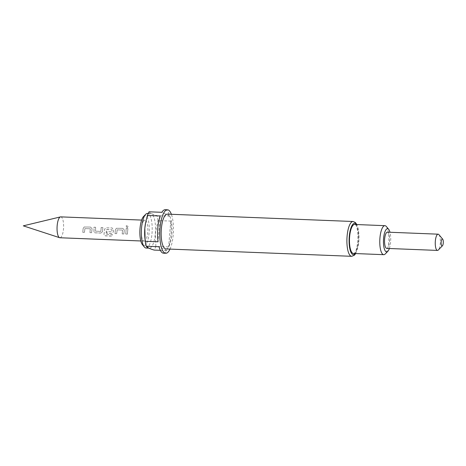 <?xml version="1.0" encoding="UTF-8"?>
<svg xmlns="http://www.w3.org/2000/svg" width="466" height="466" viewBox="0 0 466 466"><rect width="100%" height="100%" fill="white"/><g stroke="black" fill="none" stroke-linecap="round" stroke-linejoin="round"><path stroke-width="0.35" stroke-dasharray="2.33 1.75" d="M126.997 227.612L127.032 227.589C128.313 226.936 128.267 226.249 126.892 225.532L126.152 225.894L127.032 227.589L127.556 227.431L126.857 225.579L126.111 225.94L126.997 227.612L127.556 227.431M60.743 216.871A10.45 3.262 -87.7 0 1 61.18 216.981A10.45 3.262 -87.7 0 1 63.551 228.148A10.45 3.262 -87.7 0 1 59.916 237.753M438.937 234.66A8.126 2.534 -87.7 0 1 440.335 242.402A8.126 2.534 -87.7 0 1 438.331 250.003M387.415 232.161A8.126 2.534 -87.7 0 1 387.753 232.249A8.126 2.534 -87.7 0 1 389.599 240.934A8.126 2.534 -87.7 0 1 386.768 248.407M143.592 216.457A14.982 4.672 -87.7 0 1 149.108 232.854A14.982 4.672 -87.7 0 1 142.468 244.732M146.085 248.034A17.3 5.394 92.3 0 0 152.021 233.285A17.3 5.394 92.3 0 0 147.454 213.457M144.914 238.149A17.3 5.394 92.3 0 0 149.388 248.162A17.3 5.394 92.3 0 0 155.329 233.414A17.3 5.394 92.3 0 0 150.763 213.585A17.3 5.394 92.3 0 0 145.625 222.62M155.848 246.403L155.399 233.431L157.968 220.581L170.754 221.088A21.774 6.792 -87.7 0 1 171.016 234.643A21.774 6.792 -87.7 0 1 168.634 246.916L155.848 246.403A21.774 6.792 92.3 0 1 154.17 250.073M169.991 249.1A21.774 6.792 92.3 0 0 173.218 234.73A21.774 6.792 92.3 0 0 171.377 214.29M160.351 250.318L166.956 250.58A21.774 6.792 -87.7 0 1 163.543 253.201M165.919 248.937A17.417 5.435 92.3 0 0 171.896 234.089A17.417 5.435 92.3 0 0 167.306 214.127M389.355 248.512A11.609 3.623 92.3 0 0 390.619 241.988A11.609 3.623 92.3 0 0 390.001 232.266M386.366 226.534A14.516 4.526 -87.7 0 1 388.743 242.308A14.516 4.526 -87.7 0 1 385.277 253.935M353.444 253.475A14.516 4.526 92.3 0 0 358.424 241.103A14.516 4.526 92.3 0 0 354.597 224.466M92.07 228.754L90.561 227.07L84.154 226.989L83.193 228.398L82.773 232.353L84.422 232.423L84.952 228.59L90.299 228.8L89.99 232.645L91.645 232.709L92.07 228.754L90.561 227.07M100.848 233.076L102.619 231.59L102.852 227.559L101.198 227.49L100.872 231.41L95.524 231.194L95.629 227.268L93.975 227.204L94.027 232.336L95.064 232.843L100.848 233.076L102.619 231.59M102.584 231.561L102.817 227.571L101.163 227.507L100.837 231.381L95.524 231.194L95.629 227.268M106.481 229.557L112.044 229.779L111.764 231.812L107.064 231.625L106.825 233.262L111.566 233.454L113.337 231.986L113.529 229.604L112.021 227.938L105.613 227.857L104.658 229.249L103.982 234.421L104.069 235.173L105.176 235.784L112.12 236.064L112.492 234.666L105.974 234.462L106.632 229.447L112.085 229.785L111.799 231.841L107.098 231.654L106.86 233.315L111.601 233.501L113.366 232.016L113.564 229.604L112.056 227.921L105.654 227.845L104.693 229.255L104.011 234.485L104.099 235.243L105.2 235.86L112.149 236.14L112.522 234.724L105.974 234.462L106.516 229.563M124.317 230.035L122.803 228.352L116.401 228.27L115.44 229.68L115.015 233.635L116.669 233.699L117.199 229.866L122.546 230.082L122.238 233.92L123.892 233.99L124.317 230.035L122.803 228.352M127.876 228.55L126.222 228.486L125.762 234.06L127.416 234.13L127.876 228.55L126.222 228.486M143.714 240.986A10.45 3.262 92.3 0 0 144.151 241.097A10.45 3.262 92.3 0 0 147.786 231.491A10.45 3.262 92.3 0 0 145.415 220.325A10.45 3.262 92.3 0 0 144.978 220.214A10.45 3.262 92.3 0 0 141.344 229.825A10.45 3.262 92.3 0 0 143.714 240.986M157.968 220.581A21.774 6.792 92.3 0 0 157.001 215.636C152.376 214.273 149.732 212.997 149.073 211.803M165.273 209.688A21.774 6.792 -87.7 0 1 169.787 216.142L157.001 215.636M160.182 215.974L158.061 241.802M170.754 221.088L168.634 246.916M166.956 250.58L159.028 246.741M169.787 216.142L161.859 212.31M126.187 228.497L125.733 234.014L127.387 234.083L127.841 228.567M122.768 228.363L116.36 228.288L115.405 229.68L114.986 233.588L116.64 233.652L117.164 229.86L122.511 230.076L122.203 233.874L123.857 233.944L124.276 230.029M95.594 227.286L93.94 227.222L93.992 232.289L95.029 232.796L100.819 233.023M90.526 227.082L84.113 227.006L83.158 228.398L82.738 232.307L84.393 232.371L84.917 228.585L90.264 228.794L89.961 232.592L91.616 232.662L92.035 228.748M353.059 221.501A17.417 5.435 -87.7 0 1 357.655 241.464A17.417 5.435 -87.7 0 1 351.679 256.312M355.29 253.551A15.675 4.887 92.3 0 0 358.779 241.272A15.675 4.887 92.3 0 0 356.443 224.542M355.704 253.568L358.861 241.353L358.354 229.295L356.857 224.56M148.8 248.139L149.388 248.162M144.151 241.097L140.808 240.969M144.978 220.214L141.635 220.08M148.188 213.486L150.763 213.585"/><path stroke-width="0.7" d="M140.808 240.969L59.916 237.753A10.45 3.262 -87.7 0 1 59.631 237.701A10.45 3.262 -87.7 0 1 59.479 237.643A10.45 3.262 -87.7 0 1 57.079 226.936A10.45 3.262 -87.7 0 1 60.452 216.9A10.45 3.262 -87.7 0 1 60.743 216.871L141.635 220.08M442.438 245.774L438.331 250.003A8.126 2.534 -87.7 0 1 437.481 250.423A8.126 2.534 -87.7 0 1 437.143 250.335A8.126 2.534 -87.7 0 1 435.296 241.65A8.126 2.534 -87.7 0 1 438.127 234.177A8.126 2.534 -87.7 0 1 438.465 234.264A8.126 2.534 -87.7 0 1 438.937 234.66L442.7 239.198A3.483 1.089 92.3 0 0 442.496 239.029A3.483 1.089 92.3 0 0 441.156 241.965A3.483 1.089 92.3 0 0 441.931 245.92A3.483 1.089 92.3 0 0 442.438 245.774A3.483 1.089 92.3 0 0 443.3 242.518A3.483 1.089 92.3 0 0 442.7 239.198M437.481 250.423L386.768 248.407A8.126 2.534 -87.7 0 1 386.43 248.32A8.126 2.534 -87.7 0 1 384.59 239.635A8.126 2.534 -87.7 0 1 387.415 232.161L438.127 234.177M144.349 247.003L142.468 244.732A14.982 4.672 -87.7 0 1 140.021 228.457A14.982 4.672 -87.7 0 1 143.592 216.457L145.648 214.343A17.3 5.394 92.3 0 0 141.518 228.206A17.3 5.394 92.3 0 0 144.349 247.003A17.3 5.394 92.3 0 0 146.085 248.034L148.8 248.139M145.625 222.62A17.3 5.394 92.3 0 0 145.508 223.214A17.3 5.394 92.3 0 0 144.827 228.334A17.3 5.394 92.3 0 0 144.914 238.149L145.275 241.295A21.774 6.792 92.3 0 0 146.242 246.234C146.901 247.429 149.545 248.71 154.17 250.073L160.351 250.318M171.377 214.29A21.774 6.792 92.3 0 0 167.475 209.776L165.273 209.688A21.774 6.792 -87.7 0 0 161.859 212.31L149.073 211.803A21.774 6.792 92.3 0 0 147.396 215.467L145.596 222.789L144.833 228.323L145.083 239.687M167.475 209.776A21.774 6.792 92.3 0 0 160.007 228.334A21.774 6.792 92.3 0 0 165.75 253.288A21.774 6.792 92.3 0 0 169.991 249.1M145.275 241.295L158.061 241.802A21.774 6.792 -87.7 0 1 157.799 228.247A21.774 6.792 -87.7 0 1 160.182 215.974L147.396 215.467M165.75 253.288L163.543 253.201A21.774 6.792 -87.7 0 1 159.028 246.741L146.242 246.234M161.329 228.975A17.417 5.435 92.3 0 0 165.919 248.937L351.679 256.312A17.417 5.435 -87.7 0 1 347.083 236.349A17.417 5.435 -87.7 0 1 353.059 221.501L167.306 214.127A17.417 5.435 92.3 0 0 161.329 228.975M390.001 232.266A11.609 3.623 92.3 0 0 388.714 229.371A11.609 3.623 92.3 0 0 383.57 238.58A11.609 3.623 92.3 0 0 387.846 251.29A11.609 3.623 92.3 0 0 389.355 248.512M387.846 251.29L385.277 253.935A14.516 4.526 -87.7 0 1 383.763 254.681A14.516 4.526 -87.7 0 1 379.93 238.044A14.516 4.526 -87.7 0 1 384.91 225.672A14.516 4.526 -87.7 0 1 386.366 226.534L388.714 229.371M384.91 225.672L354.597 224.466A14.516 4.526 92.3 0 0 349.617 236.845A14.516 4.526 92.3 0 0 353.444 253.475L383.763 254.681M148.188 213.486L147.454 213.457A17.3 5.394 92.3 0 0 145.648 214.343M356.443 224.542A15.675 4.887 92.3 0 0 349.261 236.67A15.675 4.887 92.3 0 0 355.29 253.551M60.452 216.9L23.3 225.841L59.631 237.701M351.679 256.312L354.381 255.222L355.704 253.568M145.508 223.214L145.59 222.783M356.857 224.56L355.296 222.445L353.059 221.501"/></g></svg>
